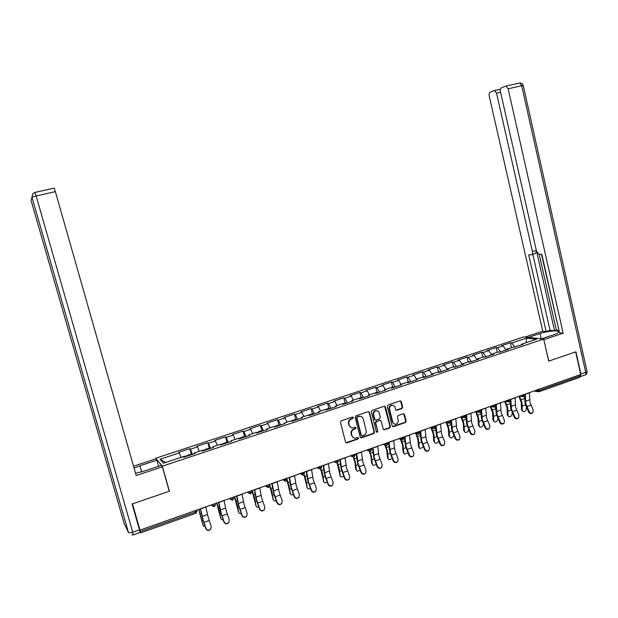 <?xml version="1.0" encoding="UTF-8"?>
<svg xmlns="http://www.w3.org/2000/svg" width="618" height="618" viewBox="0 0 618 618"><rect width="100%" height="100%" fill="white"/><g stroke="black" fill="none" stroke-linecap="round" stroke-linejoin="round"><path stroke-width="0.93" d="M353.357 417.552L352.523 417.003L341.229 420.819L340.456 422.287L345.547 442.14L346.883 442.874L358.023 439.004L358.556 437.984L357.752 437.436L355.636 438.108C353.79 438.27 352.561 437.436 351.951 435.613L351.526 433.967C351.186 431.766 352.005 430.205 353.983 429.294L355.427 428.799L355.96 427.78L355.141 427.239L353.102 427.888C351.217 428.073 349.966 427.239 349.332 425.385L348.915 423.732C348.567 421.522 349.394 419.97 351.379 419.066L352.816 418.571L353.357 417.552M351.039 427.586L348.923 425.207L348.498 423.562C348.158 421.352 348.977 419.8 350.962 418.896L352.407 418.401L352.7 416.995M345.91 442.72L357.598 438.811L357.93 437.428M353.573 437.768L351.534 435.427L351.109 433.782C350.769 431.58 351.588 430.028 353.566 429.116L355.002 428.622L355.319 427.223M401.947 408.537L402.689 407.115L401.337 401.646L400.17 400.873L388.058 404.968L387.308 406.397L392.191 425.941L393.318 426.714L405.416 422.527L406.157 421.097L404.52 414.516L403.384 413.743L398.146 415.535L397.397 416.972L398.216 420.24C398.471 422.279 397.668 423.593 395.806 424.187C394.292 424.327 393.287 423.639 392.785 422.117L389.572 409.255C389.309 407.262 390.089 405.956 391.897 405.338C393.457 405.153 394.5 405.841 395.018 407.409L395.551 409.549L396.71 410.321L401.947 408.537L401.484 408.39L402.218 406.961L400.41 400.85M139.985 530.128L132.468 503.879L169.394 491.217L162.356 466.173L543.685 339.112L548.699 361.136L575.659 351.889L580.719 374.493L139.985 530.128L139.722 529.634L140.271 531.542L195.558 511.99L195.18 510.63M369.518 412.43L368.204 411.688L355.914 415.852L355.141 417.305L360.17 437.065L361.491 437.799L373.72 433.542L374.477 432.098L369.518 412.43L368.645 411.642M372.082 410.375L384.35 406.227L385.524 407.007L390.414 426.559L389.664 428.004L384.342 429.834L383.214 429.062L381.221 421.121L379.916 420.387L376.47 421.569L375.721 423.013L377.807 431.294L377.158 432.337L376.362 431.797L371.325 411.82L372.082 410.375M162.356 466.173L155.759 458.239L523.848 336.91L543.685 339.112M511.48 347.586L510.375 342.812L501.708 345.671L503.114 345.864L506.103 350.058M510.375 342.812L511.804 342.99L526.528 338.123L536.555 339.251L521.607 344.218L523.106 344.404L507.084 349.046L508.552 349.247L499.599 352.221L498.162 352.013L492.391 353.929L493.821 354.145L484.767 357.158L483.361 356.934L477.521 358.873L478.919 359.104L469.75 362.156L468.374 361.909L462.473 363.871L463.832 364.118L454.554 367.208L453.218 366.945L447.239 368.931L448.56 369.201L439.166 372.322L437.876 372.044L431.82 374.052L433.102 374.338L423.6 377.498L422.341 377.204L416.215 379.243L417.459 379.545L407.834 382.743L406.621 382.434L400.418 384.489L401.615 384.813L391.874 388.05L390.7 387.718L384.419 389.803L385.578 390.143L375.713 393.427L374.585 393.071L368.228 395.188L369.34 395.543L359.352 398.865L358.262 398.494L351.827 400.634L352.901 401.012L342.789 404.373L341.739 403.987L335.219 406.157L336.246 406.551L326.003 409.958L325.006 409.549L318.401 411.743L319.382 412.16L309.008 415.613L308.058 415.18L301.375 417.405L302.302 417.838L291.796 421.337L290.893 420.881L284.118 423.137L285.006 423.593L274.361 427.131L273.504 426.659L266.644 428.938L267.478 429.425L256.694 433.009L255.891 432.515L248.938 434.825L249.726 435.327L238.795 438.958L238.046 438.448L231.001 440.788L231.735 441.306L220.657 444.991L219.962 444.45L212.831 446.822L213.504 447.37L202.287 451.101L201.646 450.537L194.415 452.94L195.033 453.512L183.662 457.297L183.075 456.71L163.469 463.222L160.07 459.228L179.274 452.878L181.035 457.39M191.294 454.068L189.796 448.668L178.726 452.322L179.274 452.878M189.796 448.668L190.383 449.209L197.466 446.868L199.282 451.325M209.881 448.575L209.27 448.089L207.787 442.72L196.856 446.335L197.466 446.868M207.787 442.72L208.428 443.245L215.427 440.935L217.297 445.339M227.007 442.194L225.555 436.856L214.763 440.418L215.427 440.935M225.555 436.856L226.25 437.359L233.148 435.072L235.072 439.437M244.519 436.378L243.09 431.07L232.438 434.585L233.148 435.072M243.09 431.07L243.832 431.542L250.653 429.294L252.623 433.604M261.816 430.63L260.402 425.346L249.888 428.822L250.653 429.294M260.402 425.346L261.198 425.81L267.926 423.585L269.942 427.841M278.888 424.952L277.505 419.707L267.115 423.137L267.926 423.585M277.505 419.707L278.347 420.14L284.991 417.946L287.053 422.164M295.752 419.352L294.384 414.13L284.133 417.513L284.991 417.946M294.384 414.13L295.273 414.547L301.839 412.376L303.948 416.547M312.407 413.813L311.063 408.622L300.927 411.967L301.839 412.376M311.063 408.622L311.997 409.023L318.479 406.876L320.626 411.001M328.861 408.351L327.525 403.183L317.521 406.49L318.479 406.876M327.525 403.183L328.506 403.562L334.91 401.445L337.104 405.532M345.107 402.951L343.793 397.814L333.913 401.074L334.91 401.445M343.793 397.814L344.813 398.177L351.14 396.084L353.372 400.124M361.151 397.621L359.861 392.507L350.097 395.729L351.14 396.084M359.861 392.507L360.927 392.847L367.169 390.785L369.448 394.778M377.011 392.353L375.736 387.27L366.088 390.452L367.169 390.785M375.736 387.27L376.841 387.594L383.013 385.555L385.323 389.502M392.669 387.146L391.418 382.086L381.885 385.238L383.013 385.555M391.418 382.086L392.561 382.395L398.656 380.379L401.012 384.296M408.143 382.001L406.907 376.972L397.498 380.085L398.656 380.379M406.907 376.972L408.096 377.266L414.114 375.273L416.509 379.143M423.438 376.918L422.218 371.92L412.917 374.987L414.114 375.273M422.218 371.92L423.438 372.19L429.394 370.221L431.82 374.06L431.642 374.825M438.548 371.897L437.343 366.922L428.15 369.958L429.394 370.221M437.343 366.922L438.602 367.177L444.489 365.238L447.138 369.325M453.481 366.938L452.291 361.986L443.214 364.983L444.489 365.238M452.291 361.986L453.589 362.225L459.406 360.309L462.272 364.62M468.22 361.963L467.069 357.111L458.092 360.07L459.406 360.309M467.069 357.111L468.398 357.335L474.145 355.435L477.057 359.722M482.812 357.111L481.669 352.283L472.801 355.219L474.145 355.435M481.669 352.283L483.037 352.499L488.714 350.622L491.665 354.863M497.227 352.322L496.107 347.517L487.332 350.414L488.714 350.622M496.107 347.517L497.505 347.718L503.114 345.864M506.837 349.819L507.084 349.046M497.505 347.718L500.48 351.936M492.152 354.701L492.391 353.929M483.037 352.499L485.98 356.756M477.297 359.645L477.521 358.873M468.398 357.335L471.302 361.638M462.264 364.643L462.473 363.871M453.589 362.225L456.455 366.574M447.046 369.703L447.239 368.931M438.602 367.177L441.43 371.572M423.438 372.19L426.219 376.625M416.053 380.008L416.215 379.243M408.096 377.266L410.831 381.746M400.263 385.261L400.418 384.489M392.561 382.395L395.257 386.93M384.288 390.576L384.419 389.803M376.841 387.594L379.491 392.167M368.112 395.953L368.228 395.188M360.927 392.847L363.531 397.474M351.727 401.406L351.827 400.634M344.813 398.177L347.378 402.851M335.134 406.922L335.219 406.157M328.506 403.562L331.016 408.289M318.34 412.507L318.401 411.743M311.997 409.023L314.454 413.797M301.321 418.162L301.375 417.405M295.273 414.547L297.683 419.375M284.087 423.894L284.118 423.137M278.347 420.14L280.703 425.022M266.636 429.703L266.644 428.938M261.198 425.81L263.5 430.746M248.946 435.582L248.938 434.825M243.832 431.542L246.08 436.54M231.032 441.546L231.001 440.788M226.25 437.359L228.436 442.403M212.878 447.579L212.831 446.822M208.428 443.245L210.56 448.351M194.485 453.697L194.415 452.94M190.383 449.209L192.453 454.369M140.016 531.866L140.549 532.878L140.271 531.542M160.07 459.228L165.694 462.488M579.877 374.794L579.653 377.366L539.02 391.758M155.999 459.089L155.759 458.239M521.345 344.991L521.607 344.218M511.804 342.99L514.817 347.161M526.528 338.123L526.196 342.696M360.549 437.652L373.28 433.365L374.037 431.912L369.085 412.276M357.451 417.003L356.918 418.015L361.321 435.358L362.125 435.899L363.755 435.342C365.717 434.431 366.528 432.886 366.188 430.692L363.191 418.865C362.557 416.988 361.291 416.161 359.39 416.37L357.034 416.833L356.493 417.853L356.918 418.015M361.53 435.721L360.897 435.165L356.493 417.853M360.966 416.447L358.965 416.486M357.034 416.833L358.548 416.323M383.608 429.665L389.209 427.826L389.958 426.389L384.62 406.211M380.356 420.34L376.03 421.399L375.281 422.843L377.807 431.294M376.578 432.167L377.359 431.117M379.143 412.87C378.618 411.302 377.567 410.615 375.999 410.792C374.153 411.418 373.365 412.731 373.635 414.748L374.786 419.305L376.092 420.047L379.537 418.865L380.286 417.42L379.143 412.87M377.181 410.815L375.559 410.638C373.712 411.256 372.932 412.577 373.195 414.585L373.635 414.748M375.203 419.923L374.346 419.143L373.195 414.585M395.991 410.182L401.484 408.39M392.994 405.346L391.441 405.184C389.634 405.802 388.861 407.115 389.124 409.108L389.572 409.255M394.238 423.971L392.33 421.947L389.124 409.108M392.592 426.551L404.945 422.357L405.686 420.928L403.624 413.728M202.889 524.79L198.648 509.41M198.834 509.348L203.044 525.13L203.778 526.134L205.06 526.42M185.369 456.038L185.91 456.547M186.775 456.262L186.93 455.512L187.316 456.084M191.256 454.075L191.812 454.585M210.954 528.676L210.668 529.193C208.745 530.962 207.115 530.746 205.779 528.56L205.894 528.297C207.239 530.491 208.869 530.7 210.792 528.938L211.163 526.397L208.111 517.065L205.825 506.876M205.894 528.297L202.851 518.942L200.533 508.745M200.302 508.823L202.534 518.548L205.779 528.56M135.574 473.326L143.778 471.202L161.221 465.393L162.395 466.814L136.207 475.543L55.357 191.619L36.13 195.991L132.715 532.16L139.475 529.78L132.09 504.01L169.27 491.264L162.395 466.814M141.646 471.866L139.915 465.787L134.075 468.058M139.915 465.787L156.895 460.171L155.806 458.85L133.542 466.196M158.61 466.266L156.895 460.171M34.917 192.422L54.06 188.104L55.357 191.619M139.475 529.78L140.031 532.461L133.364 534.825M528.398 337.42L540.032 333.573C547.981 330.839 560.232 329.865 558.587 332.16C558.062 332.978 556.293 333.898 553.295 334.917L541.43 338.865M580.194 376.725L580.897 373.99L575.93 351.796L548.792 361.105L543.794 339.599M543.894 339.606L563.137 333.195L559.522 332.839L541.801 254.268L538.942 254.4L536.548 251.333L500.464 91.734C500.116 89.71 500.425 88.397 501.399 87.802L505.686 86.141L519.668 83.021L521.716 85.724L508.15 88.807L506.119 86.08M541.476 254.284L559.128 331.124M539.228 254.392L556.324 330.105L558.618 330.321M556.324 330.105L554.555 330.692L550.02 330.275L546.142 331.557L542.743 331.225L489.217 96.022C488.869 94.044 489.162 92.77 490.082 92.198L494.176 90.607L500.433 89.224M525.084 337.049L542.743 331.225M563.137 333.195L508.15 88.807M500.595 92.306L496.548 93.225L532.422 251.557C532.747 253.457 532.407 254.523 531.41 254.763L528.73 254.894L546.142 331.557M496.548 93.225L494.585 90.552M536.81 252.206L554.555 330.692M536.524 251.256L535.366 253.589L531.82 254.639M532.816 254.346L550.02 330.275M220.842 518.456L216.632 503.06M216.841 502.982L219.243 510.538L220.966 518.695L221.715 519.723L223.229 519.962M203.469 450.02L204.056 450.514M204.821 450.259L205.029 449.502L205.446 450.051M238.579 512.191L234.384 496.795M234.616 496.71L237.026 504.203L238.656 512.337L239.421 513.388L241.144 513.558M221.329 444.087L221.97 444.558M222.642 444.334L222.897 443.562L223.345 444.103M227.061 442.179L227.725 442.642M256.084 506.003L251.905 490.607M252.167 490.514L254.585 497.946L256.115 506.065L256.903 507.139L258.826 507.208M238.965 438.224L239.66 438.672M240.232 438.486L240.541 437.699L241.005 438.224M244.628 436.339L245.331 436.787M269.487 484.396L271.912 491.774L273.357 499.869L269.487 485.323M272.824 498.95L274.16 500.966L276.277 500.928M256.377 432.438L257.119 432.87M257.598 432.708L257.953 431.912L258.448 432.422M261.962 430.584L262.72 431.001M290.398 493.813L286.984 480.464M287.138 479.892L289.023 485.678L290.383 493.751L291.202 494.863L293.496 494.701M273.581 426.706L274.346 427.131M274.747 427.007L275.149 426.196L275.674 426.698M279.081 424.89L279.884 425.292M228.969 522.303L228.73 522.697C226.837 524.388 225.238 524.157 223.925 522.009L224.071 521.739C225.385 523.894 226.991 524.118 228.884 522.434L229.27 519.862L226.203 510.607L224.025 500.449M224.071 521.739L221.005 512.461L218.803 502.295M218.533 502.388L220.665 512.083L223.925 522.009M246.76 515.991L246.567 516.285C244.697 517.899 243.129 517.652 241.839 515.543L242.017 515.265C243.299 517.382 244.875 517.629 246.744 516.007L247.146 513.411L244.056 504.226L241.986 494.106M242.017 515.265L238.927 506.057L236.833 495.93M236.532 496.03L238.556 505.694L241.839 515.543M264.28 509.796L264.172 509.943C262.333 511.495 260.788 511.233 259.521 509.162L259.722 508.877C260.989 510.955 262.534 511.217 264.373 509.657L264.79 507.046L261.677 497.938L259.714 487.849M259.722 508.877L256.617 499.746L254.624 489.641M254.292 489.757L256.215 499.39L259.521 509.162M281.785 503.392L281.553 503.685C279.745 505.176 278.216 504.898 276.98 502.859L277.204 502.565C278.448 504.612 279.969 504.883 281.785 503.392L282.202 500.765L279.073 491.727L277.219 481.669M277.204 502.565L274.075 493.512L272.19 483.438M271.827 483.57L273.65 493.172L276.98 502.859M298.965 497.204L298.71 497.498C296.934 498.935 295.435 498.649 294.214 496.64L294.462 496.339C295.682 498.347 297.188 498.633 298.965 497.204L299.398 494.562L296.246 485.594L294.492 475.566M294.462 496.339L291.31 487.355L289.533 477.32M289.131 477.459L290.869 487.03L294.214 496.64M307.216 487.818L303.979 474.825M304.234 474.485L305.925 479.661L307.2 487.71L308.019 488.838L310.483 488.537M291.688 421.275L292.129 420.557L292.677 421.043M295.991 419.274L296.841 419.661M315.821 491.217L315.659 491.395C313.905 492.77 312.43 492.476 311.225 490.499L311.495 490.19C312.7 492.167 314.183 492.469 315.937 491.086L316.37 488.436L313.202 479.537L311.549 469.541M311.495 490.19L308.336 481.275L306.652 471.271M306.227 471.426L307.864 480.959L311.225 490.499M323.824 481.893L320.688 469.07M321.012 468.838L322.611 473.72L323.801 481.739L324.635 482.89L327.254 482.426M308.459 415.366L308.9 414.987L309.464 415.458M312.685 413.728L313.581 414.091M332.523 485.223L332.391 485.354C330.669 486.683 329.209 486.381 328.027 484.435L328.32 484.126C329.51 486.065 330.97 486.374 332.7 485.045L333.133 482.388L329.942 473.558L328.39 463.593M328.32 484.126L325.138 475.273L323.554 465.3M323.098 465.462L324.643 474.972L328.027 484.435M340.232 476.045L337.15 463.245M337.528 463.114L339.089 467.849L340.201 475.845L341.043 477.011L343.809 476.378M325.122 409.595L326.049 409.943M329.178 408.243L330.112 408.591M349.023 479.298L348.923 479.398C347.223 480.68 345.786 480.364 344.612 478.448L344.929 478.131C346.103 480.039 347.54 480.356 349.247 479.074L349.688 476.416L346.482 467.656L345.022 457.722M344.929 478.131L341.731 469.348L340.248 459.413M339.753 459.583L341.213 469.054L344.612 478.448M356.439 470.267L355.767 469.178L354.84 461.777L353.365 457.39M353.805 457.343L355.365 462.055L356.393 470.028L357.243 471.21L360.147 470.383M345.462 402.836L346.435 403.16M365.331 473.427L365.246 473.504C363.569 474.74 362.156 474.423 360.997 472.538L361.337 472.206C362.496 474.091 363.917 474.415 365.593 473.179L366.034 470.514L362.812 461.824L361.445 451.928M361.337 472.206L358.123 463.5L356.725 453.589M356.207 453.774L357.583 463.214L360.997 472.538M372.438 464.558L371.75 463.438L370.893 456.061L369.348 451.503M369.85 451.557L371.441 456.331L372.391 464.28L373.249 465.47L376.269 464.442M358.981 416.208L359.39 416.37M361.545 397.49L362.565 397.799M381.445 467.617L381.368 467.687C379.715 468.884 378.324 468.552 377.173 466.698L377.536 466.358C378.687 468.22 380.085 468.552 381.739 467.355L382.171 464.69L378.942 456.061L377.66 446.196M377.536 466.358L374.307 457.714L373.002 447.841M372.461 448.035L373.751 457.444L377.173 466.698M388.251 458.911L387.54 457.776L386.752 450.414L385.014 445.385M385.663 445.756L387.324 450.669L388.197 458.602L389.054 459.807L392.191 458.556M377.443 392.206L378.494 392.5M397.366 461.878L397.289 461.94C395.667 463.098 394.292 462.758 393.156 460.928L393.542 460.588C394.678 462.418 396.053 462.758 397.683 461.6L398.123 458.935L394.871 450.375L393.681 440.541M393.542 460.588L390.298 452.005L389.077 442.164M388.506 442.364L389.719 451.75L393.156 460.928M403.871 453.342L403.137 452.175L402.418 444.836L400.495 439.352M401.19 439.784L403.013 445.084L403.817 452.986L404.674 454.207L407.903 452.716M393.141 386.992L394.238 387.27M413.102 456.2L413.025 456.262C411.426 457.382 410.066 457.034 408.946 455.234L409.348 454.887C410.468 456.687 411.835 457.034 413.434 455.914L413.875 453.249L410.607 444.759L409.502 434.956M409.348 454.887L406.088 446.374L404.96 436.555M404.365 436.771L405.485 446.119L408.946 455.234M419.305 447.826L418.548 446.644L417.899 439.328L415.86 433.597M416.509 433.844L418.51 439.568L419.243 447.447L420.101 448.676L423.415 446.922M408.652 381.831L409.788 382.094M428.645 450.584L428.568 450.646C426.992 451.727 425.647 451.379 424.535 449.603L424.96 449.247C426.072 451.032 427.417 451.379 429 450.298L429.433 447.633L426.15 439.205L425.13 429.433M424.96 449.247L421.685 440.796L420.642 431.016M420.024 431.24L421.067 440.557L424.535 449.603M434.554 442.38L433.774 441.175L433.195 433.882L431.055 427.934M431.719 428.174L433.828 434.106L434.485 441.97L435.35 443.206C436.802 443.438 437.93 442.758 438.718 441.167M423.979 376.741L425.145 376.988M444.01 445.037L443.925 445.099C442.372 446.15 441.043 445.794 439.946 444.041L440.387 443.685C441.491 445.439 442.82 445.794 444.373 444.744L444.805 442.086L441.515 433.72L440.572 423.979M440.387 443.685L437.104 435.296L436.138 425.547M435.489 425.779L436.462 435.064L439.946 444.041M449.618 436.996L448.822 435.775L448.313 428.506L446.072 422.372M446.76 422.596L448.962 428.722L449.549 436.555L450.406 437.799C452.021 437.984 453.156 437.196 453.821 435.435M439.12 371.704L440.325 371.936M459.189 439.545L459.097 439.622C457.567 440.642 456.254 440.279 455.165 438.548L455.628 438.185C456.717 439.916 458.031 440.279 459.568 439.259L459.993 436.609L456.687 428.305L455.829 418.595M455.628 438.185L452.33 429.858L451.449 420.14M450.893 422.102L451.673 429.634L455.165 438.548M450.777 420.379L450.877 421.484L449.989 422.009L447.741 422.287L447.556 421.515M464.512 431.673L463.693 430.437L463.245 423.183L460.928 416.895M461.631 417.104L463.909 423.392L464.435 431.209L465.292 432.461C467.131 432.561 468.259 431.634 468.691 429.672L468.691 429.672M454.091 366.737L455.327 366.945M474.199 434.122L474.091 434.207C472.585 435.188 471.287 434.833 470.205 433.118L470.684 432.747C471.773 434.462 473.071 434.825 474.578 433.836L474.995 431.194L471.681 422.944L470.901 413.272M470.684 432.747L467.378 424.489L466.575 414.802M466.003 417.212L466.698 424.272L470.205 433.118M479.22 426.42L478.394 425.161L478.008 417.93L475.651 411.596M476.331 411.704L478.687 418.131L479.143 425.918L480.001 427.185C481.801 427.262 482.921 426.343 483.353 424.404L483.353 423.902M468.877 361.816L470.151 362.017M489.031 428.761L488.908 428.853C487.424 429.811 486.142 429.448 485.068 427.756L485.563 427.378C486.644 429.07 487.926 429.433 489.417 428.475L489.827 425.841L486.497 417.66L485.794 408.011M485.563 427.378L482.241 419.174L481.522 409.525M480.92 412.136L481.546 418.973L485.068 427.756M493.767 421.213L492.917 419.946L492.592 412.739L490.236 406.451M490.87 406.374L493.295 412.932L493.682 420.696L494.539 421.963C496.3 422.032 497.405 421.113 497.845 419.197L497.853 418.231M484.002 356.795L484.806 357.142M503.685 423.461L503.554 423.562C502.086 424.489 500.819 424.126 499.753 422.457L500.271 422.071C501.337 423.747 502.604 424.11 504.079 423.183L504.481 420.557L501.144 412.43L500.518 402.82M500.271 422.071L496.934 413.929L496.285 404.311M495.651 407.038L496.223 413.736L499.753 422.457M508.143 416.092L507.278 414.794L507.015 407.61L504.651 401.36M505.246 401.144L507.726 407.787L508.058 415.528L508.908 416.802C510.638 416.864 511.727 415.945 512.175 414.052L512.198 412.67M498.208 352.021L498.981 352.129M518.178 418.224L518.031 418.332C516.578 419.236 515.327 418.865 514.269 417.22L514.802 416.833C515.86 418.479 517.119 418.85 518.564 417.946L518.965 415.327L515.613 407.262L515.064 397.683M514.802 416.833L511.457 408.745L510.947 400.966M510.205 401.947L510.731 408.56L514.269 417.22M506.536 400.688L510.167 400.727L510.947 400.263L510.885 399.158M522.357 411.024L521.468 409.703L521.26 402.534L518.896 396.323M519.514 396.107L521.994 402.704L522.264 410.429L523.106 411.704C524.806 411.75 525.887 410.839 526.327 408.961L526.381 407.2M532.5 413.04L532.33 413.156C530.901 414.037 529.665 413.666 528.614 412.036L529.163 411.65C530.221 413.28 531.457 413.651 532.886 412.77L533.28 410.167L529.92 402.156L529.441 392.608M529.163 411.65L525.81 403.616L525.362 396.208M521.098 395.551L522.504 395.868L525.524 395.111L524.589 396.88L525.068 403.438L528.614 412.036M525.308 394.184L525.493 394.964M140.587 532.87L195.728 513.342L195.558 511.99L196.995 511.125L196.756 510.074M538.919 389.255L539.197 390.468L580.147 375.983M535.497 390.468L539.197 390.468L538.765 391.851L536.926 390.769L536.756 390.02M211.317 504.937L211.943 505.632L211.711 504.798M214.315 506.76L215.497 504.589L214.106 505.431L211.943 505.632L214.237 506.783M215.249 503.546L215.497 504.589L215.211 503.562M229.556 498.494L230.236 499.166L230.004 498.34M233.496 497.104L233.751 498.147L232.407 498.958L230.236 499.166L232.499 500.317M247.555 492.137L248.281 492.785L248.057 491.959M265.323 485.864L266.095 486.49L265.879 485.671M282.859 479.676L283.685 480.271L283.469 479.46M300.17 473.558L301.043 474.137L300.827 473.326M317.258 467.525L318.177 468.081L317.961 467.278M334.129 461.569L335.095 462.102L334.886 461.306M350.792 455.682L351.796 456.2L351.588 455.404M367.246 449.873L368.289 450.368L368.089 449.58M383.492 444.141L384.574 444.612L384.381 443.824M399.537 438.471L400.665 438.927L400.464 438.147M415.389 432.878L416.547 433.311L416.354 432.53M431.04 427.347L432.245 427.764L432.052 426.992M446.505 421.885L449.703 423.392M461.785 416.493L463.06 416.872L462.874 416.107M476.88 411.163L478.185 411.526L478.008 410.769M491.797 405.895L493.133 406.242L492.955 405.485M509.78 402.117L507.903 401.02L507.726 400.271M524.358 396.957L522.504 395.868L522.326 395.111M250.622 493.906L251.758 491.789L250.46 492.577L248.281 492.785L250.522 493.936M251.48 490.754L251.727 491.565M268.421 487.602L269.541 485.509L268.282 486.273L266.095 486.49L268.312 487.633M269.263 484.473L269.494 485.285M285.987 481.376L287.092 479.313L283.685 480.271L285.871 481.414M287.069 479.244L286.814 478.278M303.33 475.234L304.419 473.203L301.043 474.137L303.206 475.281M304.141 472.16L304.357 472.971M320.448 469.178L321.522 467.162L318.177 468.081L320.317 469.216M321.252 466.119L321.46 466.938M337.351 463.191L338.409 461.198L335.095 462.102L337.204 463.237M338.139 460.155L338.347 460.982M354.037 457.281L355.08 455.311L351.796 456.2L353.89 457.328M354.817 454.269L355.026 455.095M370.514 451.441L371.549 449.495L368.289 450.368L370.36 451.495M371.279 448.452L371.495 449.294M386.791 445.678L387.803 443.755L384.574 444.612L386.621 445.732M387.548 442.704L387.756 443.554M402.859 439.993L403.863 438.085L400.665 438.927L402.689 440.047M403.608 437.034L403.817 437.892M418.734 434.369L419.73 432.484L416.547 433.311L418.548 434.423M419.467 431.434L419.684 432.291M434.408 428.815L435.396 426.945L432.245 427.764L434.222 428.877M435.142 425.902L435.35 426.768M465.2 417.915L466.165 416.084L463.06 416.872L464.999 417.977M465.918 415.033L466.126 415.914M480.31 412.561L481.275 410.746L478.185 411.526L480.101 412.623M481.02 409.695L481.237 410.584M495.25 407.27L496.2 405.47L493.133 406.242L495.033 407.339M495.953 404.427L496.161 405.315M350.962 418.896L351.379 419.066M348.498 423.562L348.915 423.732M348.923 425.207L349.332 425.385M355.002 428.622L355.427 428.799M353.566 429.116L353.983 429.294M351.109 433.782L351.526 433.967M351.534 435.427L351.951 435.613M357.598 438.811L358.023 439.004M346.474 442.681L346.883 442.874M352.407 418.401L352.816 418.571M374.037 431.912L374.477 432.098M373.28 433.365L373.72 433.542M361.066 437.606L361.491 437.799M360.897 435.165L361.321 435.358M385.076 406.853L385.524 407.007M389.958 426.389L390.414 426.559M389.209 427.826L389.664 428.004M384.056 429.618L384.512 429.796M379.475 420.217L379.916 420.387M376.03 421.399L376.47 421.569M375.281 422.843L375.721 423.013M374.346 419.143L374.786 419.305M396.377 410.128L396.833 410.282M392.33 421.947L392.785 422.117M404.056 414.354L404.52 414.516M405.686 420.928L406.157 421.097M404.945 422.357L405.416 422.527M393.025 426.497L393.481 426.675M400.866 401.499L401.337 401.646M402.218 406.961L402.689 407.115M203.028 520.24L202.117 520.565M202.588 524.157L203.044 525.13M201.275 513.241L200.224 513.62M202.21 516.378L207.478 514.5M203.901 522.365L209.17 520.48M200.572 508.908L205.864 507.038M31.047 200.309L124.164 523.508L128.474 532.5L31.958 197.25L31.055 200.332M34.878 192.476L32.661 193.782L31.958 197.25L36.13 195.991L34.886 192.43M124.643 524.497L124.141 523.423M131.912 534.995L133.303 534.848L132.715 532.16C130.406 532.909 128.992 533.017 128.474 532.5M580.897 373.99L585.694 372.299L521.716 85.724L523.237 85.469C522.658 83.77 521.468 82.951 519.668 83.021L519.645 83.028M532.422 251.557L536.331 250.398M541.237 338.842L540.032 333.573M523.253 85.539L587.038 371.503L585.694 372.299C585.988 373.983 585.655 374.91 584.698 375.08L580.464 376.578M586.976 371.248L587.038 371.503C587.255 373.079 586.644 374.214 585.2 374.917M221.151 513.759L220.101 514.13M220.487 517.73L220.966 518.695M219.452 506.791L218.239 507.224M239.035 507.363L237.853 507.787M238.154 511.387L238.656 512.337M237.397 500.425L236.022 500.912M256.694 501.043L255.373 501.515M255.597 505.13L256.115 506.065M255.103 494.145L253.581 494.678M274.129 494.817L272.677 495.327M272.592 487.942L270.916 488.529M291.333 488.66L289.765 489.224M289.827 492.847L290.383 493.751M289.85 481.816L288.034 482.457M220.387 509.904L225.585 508.05M222.063 515.86L227.254 513.998M218.834 502.457L224.064 500.611M238.324 503.515L243.453 501.685M239.977 509.433L245.107 507.602M236.864 496.084L242.017 494.269M256.03 497.212L261.097 495.404M257.667 503.098L262.727 501.283M254.655 489.804L259.745 488.004M273.511 490.986L278.509 489.209M275.126 496.841L280.116 495.049M272.221 483.6L277.243 481.824M290.761 484.844L295.705 483.083M292.36 490.661L297.297 488.892M289.556 477.475L294.516 475.721M308.328 482.581L306.636 483.191M306.621 486.814L307.2 487.71M306.891 475.767L304.937 476.463M307.803 478.772L312.677 477.042M309.379 484.558L314.253 482.812M306.675 471.434L311.572 469.703M325.107 476.586L323.291 477.235M323.206 480.866L323.801 481.739M323.716 469.796L321.623 470.537M324.628 472.785L329.44 471.07M326.188 478.533L330.993 476.81M323.577 465.462L328.413 463.755M341.677 470.661L339.745 471.349M339.583 474.987L340.201 475.845M340.333 463.902L338.108 464.69M341.236 466.868L345.987 465.176M342.781 472.585L347.525 470.885M340.263 459.568L345.045 457.884M358.038 464.806L355.999 465.539M355.767 469.178L356.393 470.028M356.74 458.077L354.384 458.911M357.644 461.028L362.333 459.359M359.166 466.714L363.855 465.03M356.748 453.751L361.46 452.082M374.199 459.027L372.044 459.8M371.75 463.438L372.391 464.28M372.948 452.33L370.468 453.21M373.844 455.257L378.479 453.612M375.35 460.912L379.985 459.251M373.025 447.996L377.683 446.35M390.159 453.326L387.903 454.13M387.54 457.776L388.197 458.602M388.954 446.652L386.35 447.571M389.85 449.564L394.431 447.926M391.341 455.18L395.914 453.542M389.101 442.326L393.697 440.696M405.933 447.687L403.569 448.529M403.137 452.175L403.817 452.986M404.767 441.036L402.04 442.009M405.655 443.933L410.182 442.318M407.131 449.518L411.65 447.903M404.975 436.717L409.518 435.111M421.507 442.117L419.043 442.998M418.548 446.644L419.243 447.447M420.387 435.497L417.544 436.509M421.275 438.371L425.74 436.779M422.727 443.933L427.192 442.326M420.657 431.179L425.145 429.587M436.895 436.609L434.338 437.529M433.774 441.175L434.485 441.97M435.814 430.02L432.863 431.07M436.702 432.878L441.113 431.31M438.139 438.401L442.55 436.826M436.154 425.702L440.588 424.133M452.106 431.171L449.44 432.121M448.822 435.775L449.549 436.555M451.063 424.612L447.996 425.702M451.943 427.447L456.308 425.895M453.365 432.948L457.722 431.387M451.457 420.294L455.845 418.749M467.131 425.802L464.373 426.783M463.693 430.437L464.435 431.209M466.126 419.267L462.952 420.394M466.999 422.086L471.318 420.557M468.413 427.556L472.716 426.011M466.582 414.956L470.916 413.427M481.978 420.495L479.128 421.507M478.394 425.161L479.143 425.918M481.013 413.983L477.729 415.149M481.885 416.787L486.142 415.273M483.276 422.225L487.532 420.704M481.53 409.68L485.81 408.166M496.648 415.25L493.712 416.293M492.917 419.946L493.682 420.696M495.721 408.761L492.337 409.966M496.594 411.549L500.804 410.051M497.969 416.957L502.179 415.45M496.293 404.466L500.526 402.967M511.148 410.058L508.127 411.14M507.278 414.794L508.058 415.528M510.259 403.608L506.775 404.844M511.125 406.374L515.288 404.898M512.492 411.758L516.648 410.267M510.893 399.305L515.064 397.83M525.485 404.937L522.38 406.049M521.468 409.703L522.264 410.429M524.628 398.51L521.044 399.776M525.493 401.26L529.603 399.8M526.837 406.613L530.947 405.138M525.315 394.214L529.441 392.754M195.798 513.319L196.995 511.125L196.709 510.089M232.592 500.286L233.751 498.147L233.465 497.111M318.239 468.274L317.104 467.579M335.195 462.395L333.874 461.661M351.951 456.586L350.437 455.814M368.49 450.846L366.791 450.035M384.821 445.161L382.936 444.334M400.958 439.537L398.888 438.703M416.887 433.983L414.647 433.141M432.623 428.483L430.213 427.641M448.166 423.052L445.586 422.21M449.896 423.33L450.877 421.484L450.622 420.433M463.515 417.675L460.781 416.849M478.68 412.36L475.79 411.549M493.658 407.107L490.622 406.312M508.459 401.916L505.277 401.136M510.005 402.048L510.947 400.263L510.707 399.22M523.091 396.779L519.761 396.022M537.536 391.696L534.076 390.962M346.289 442.727L346.698 442.921M360.889 437.652L361.314 437.845M383.894 429.657L384.342 429.834M379.622 420.178L380.062 420.348M376.717 432.16L377.158 432.337M375.559 410.638L375.999 410.792M396.246 410.167L396.71 410.321M391.441 405.184L391.897 405.338M392.863 426.544L393.318 426.714M185.524 455.984L183.144 456.772M191.418 454.021L186.93 455.512M32.661 193.782L34.948 192.461L54.137 188.127M203.646 449.958L201.715 450.599M209.463 448.027L205.029 449.502M221.53 444.018L220.039 444.512M227.277 442.109L222.897 443.562M239.189 438.147L238.131 438.502M244.859 436.262L240.541 437.699M256.624 432.353L255.976 432.569M262.217 430.499L257.953 431.912M279.359 424.798L275.149 426.196M296.285 419.174L292.129 420.557M313.002 413.62L308.9 414.987M329.51 408.135L325.454 409.479M345.817 402.712L341.854 404.033M361.924 397.366L358.386 398.54M377.83 392.075L374.709 393.11M393.55 386.853L390.831 387.756M409.077 381.692L406.752 382.465M424.419 376.594L422.48 377.235M439.583 371.557L438.015 372.075M454.562 366.574L453.365 366.976M462.449 363.956L461.94 364.126M469.371 361.654L468.529 361.932M477.498 358.958L476.717 359.212M492.368 354.014L491.318 354.361M507.061 349.131L505.748 349.564"/></g></svg>
